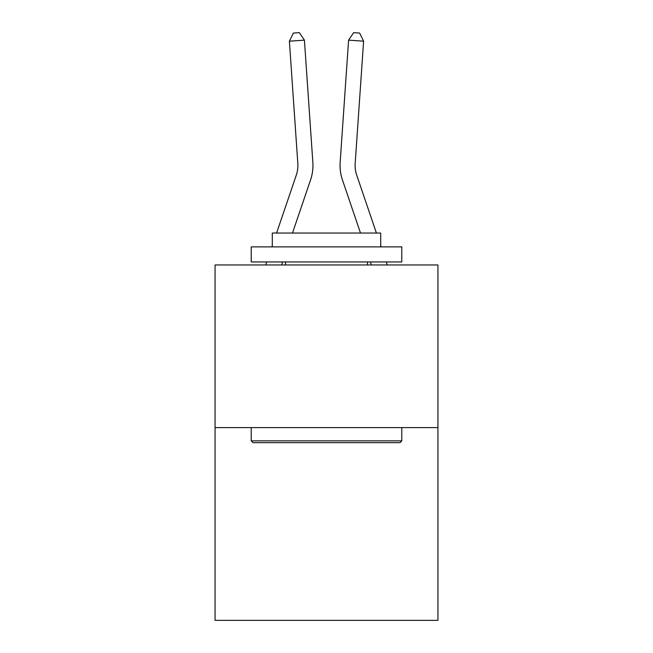<?xml version="1.0" encoding="UTF-8"?>
<svg xmlns="http://www.w3.org/2000/svg" width="653" height="653" viewBox="0 0 653 653"><rect width="100%" height="100%" fill="white"/><g stroke="black" fill="none" stroke-linecap="round" stroke-linejoin="round"><path stroke-width="0.98" d="M437.934 427.601L437.934 264.963L215.066 264.963L215.066 620.35L437.934 620.35L437.934 427.601L215.066 427.601M312.844 162.352L304.412 40.151L312.844 162.352A45.179 45.179 0 0 1 310.534 180.016L292.487 233.039M376.422 233.039L356.718 175.167A30.12 30.12 0 0 1 355.183 163.389L363.607 41.188L348.588 40.151L340.156 162.352A45.179 45.179 0 0 0 342.466 180.016L360.513 233.039M276.578 233.039L296.282 175.167A30.12 30.12 0 0 0 297.817 163.389L289.393 41.188L293.36 33.066L299.368 32.65L304.412 40.151L289.393 41.188M296.282 175.167A30.12 30.12 0 0 0 297.817 163.389A30.12 30.12 0 0 1 296.282 175.167A30.12 30.12 0 0 0 297.817 163.389A30.12 30.12 0 0 1 296.282 175.167A30.12 30.12 0 0 0 297.817 163.389A30.12 30.12 0 0 1 296.282 175.167A30.12 30.12 0 0 0 297.817 163.389A30.12 30.12 0 0 1 296.282 175.167A30.12 30.12 0 0 0 297.817 163.389A30.12 30.12 0 0 1 296.282 175.167A30.12 30.12 0 0 0 297.817 163.389A30.12 30.12 0 0 1 296.282 175.167A30.12 30.12 0 0 0 297.817 163.389A30.12 30.12 0 0 1 296.282 175.167A30.12 30.12 0 0 0 297.817 163.389A30.12 30.12 0 0 1 296.282 175.167A30.12 30.12 0 0 0 297.817 163.389A30.12 30.12 0 0 1 296.282 175.167A30.12 30.12 0 0 0 297.817 163.389A30.12 30.12 0 0 1 296.282 175.167A30.12 30.12 0 0 0 297.817 163.389A30.12 30.12 0 0 1 296.282 175.167A30.12 30.12 0 0 0 297.817 163.389A30.12 30.12 0 0 1 296.282 175.167A30.12 30.12 0 0 0 297.817 163.389A30.12 30.12 0 0 1 296.282 175.167A30.12 30.12 0 0 0 297.817 163.389A30.12 30.12 0 0 1 296.282 175.167A30.12 30.12 0 0 0 297.817 163.389A30.12 30.12 0 0 1 296.282 175.167M363.607 41.188L359.64 33.066L353.632 32.65L348.588 40.151L340.156 162.352M399.987 442.661L253.013 442.661L251.209 440.848L401.791 440.848L399.987 442.661M251.209 246.891L401.791 246.891L401.791 261.951L251.209 261.951L251.209 246.891M380.707 246.891L380.707 233.039L272.293 233.039L272.293 246.891M251.209 427.601L251.209 440.848M401.791 427.601L401.791 440.848M285.541 261.951L285.541 264.963M367.459 261.951L367.459 264.963M282.643 261.951L281.614 264.963M265.706 264.963L266.734 261.951M271.86 246.891L272.293 245.642M387.294 264.963L386.266 261.951M381.14 246.891L380.707 245.642M356.718 175.167A30.12 30.12 0 0 1 355.183 163.389M370.357 261.951L371.386 264.963"/></g></svg>
